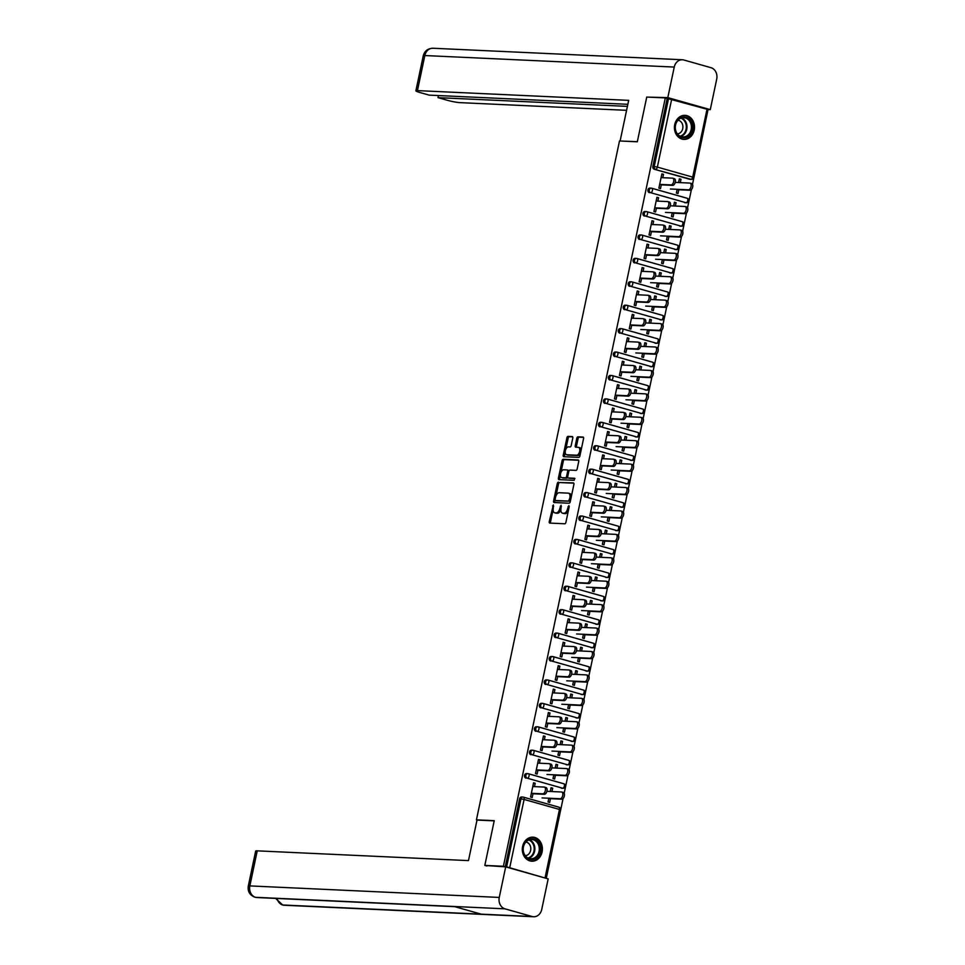 <?xml version="1.0" encoding="UTF-8"?>
<svg xmlns="http://www.w3.org/2000/svg" width="965" height="965" viewBox="0 0 965 965"><rect width="100%" height="100%" fill="white"/><g stroke="black" fill="none" stroke-linecap="round" stroke-linejoin="round"><path stroke-width="1.45" d="M553.355 504.912L549.254 521.57A1.52 0.82 -74.2 0 0 549.676 523.066A1.52 0.82 -74.2 0 0 549.773 523.09L564.766 523.778A1.52 0.82 -74.2 0 0 565.912 522.342L569.205 506.685L568.843 505.624L567.613 508.664A4.849 2.618 -74.2 0 1 563.958 513.247L562.704 513.199A4.849 2.618 -74.2 0 1 562.378 513.139A4.849 2.618 -74.2 0 1 561.039 508.35L561.099 505.274L559.869 508.302A4.849 2.618 -74.2 0 1 556.214 512.898L554.959 512.837A4.849 2.618 -74.2 0 1 554.634 512.789A4.849 2.618 -74.2 0 1 553.295 508L553.355 504.912M674.728 124.606A12.038 10.048 92.6 0 0 683.908 139.394A12.038 10.048 92.6 0 0 694.209 130.13A12.038 10.048 92.6 0 0 685.017 115.342A12.038 10.048 92.6 0 0 674.728 124.606M522.608 846.426A12.038 10.048 92.6 0 0 531.799 861.202A12.038 10.048 92.6 0 0 542.101 851.938A12.038 10.048 92.6 0 0 532.909 837.162A12.038 10.048 92.6 0 0 522.608 846.426M572.776 438.074A1.52 0.82 -74.2 0 0 572.354 436.578A1.52 0.82 -74.2 0 0 572.257 436.554L568.047 436.361A1.52 0.82 -74.2 0 0 566.913 437.796L563.246 455.191A1.52 0.82 -74.2 0 0 563.669 456.686A1.52 0.82 -74.2 0 0 563.765 456.698L578.759 457.398A1.52 0.82 -74.2 0 0 579.905 455.963L583.56 438.568A1.52 0.82 -74.2 0 0 583.137 437.073A1.52 0.82 -74.2 0 0 583.041 437.061L577.963 436.819A1.52 0.82 -74.2 0 0 576.817 438.255L575.249 445.697A1.52 0.82 -74.2 0 0 575.671 447.193A1.52 0.82 -74.2 0 0 575.767 447.205L578.288 447.326A4.053 2.183 -74.2 0 1 578.566 447.374A4.053 2.183 -74.2 0 1 579.627 451.62A4.053 2.183 -74.2 0 1 576.636 455.215L566.757 454.756A4.053 2.183 -74.2 0 1 566.491 454.708A4.053 2.183 -74.2 0 1 565.418 450.462A4.053 2.183 -74.2 0 1 568.421 446.867L570.074 446.952A1.52 0.82 -74.2 0 0 571.208 445.516L572.776 438.074M486.927 866.003L484.816 865.412L494.249 820.672L476.433 819.852L619.494 140.974L637.31 141.795L646.743 97.055L665.319 97.911L503.404 866.268L506.625 866.86L520.967 798.851L519.604 798.791L505.274 866.799M484.816 865.412L503.404 866.268M558.397 482.198A1.52 0.82 -74.2 0 0 557.251 483.634L553.584 501.016A1.52 0.82 -74.2 0 0 554.006 502.512A1.52 0.82 -74.2 0 0 554.115 502.524L569.097 503.223A1.52 0.82 -74.2 0 0 570.243 501.788L573.91 484.394A1.52 0.82 -74.2 0 0 573.487 482.898A1.52 0.82 -74.2 0 0 573.379 482.886L559.64 482.548A1.52 0.82 -74.2 0 0 558.506 483.984L556.009 495.781M558.421 478.097L562.076 460.715A1.52 0.82 -74.2 0 1 563.222 459.28L578.216 459.967A1.52 0.82 -74.2 0 1 578.312 459.991A1.52 0.82 -74.2 0 1 578.735 461.487L577.167 468.93A1.52 0.82 -74.2 0 1 576.021 470.365L569.941 470.076A1.52 0.82 -74.2 0 0 568.795 471.511L567.758 476.457A1.52 0.82 -74.2 0 0 568.18 477.952A1.52 0.82 -74.2 0 0 568.288 477.965L574.682 478.266L574.175 480.317L558.94 479.617A1.52 0.82 -74.2 0 1 558.832 479.593A1.52 0.82 -74.2 0 1 558.421 478.097L559.664 478.459L560.436 474.816M476.433 819.852L477.265 820.081M544.562 877.873L506.625 866.86M665.319 97.911L708.045 109.515L693.714 177.524L692.713 177.114L707.043 109.105M707.948 109.974L692.508 184.327M691.398 189.598L687.575 207.74M686.465 213.012L682.641 231.166M681.531 236.437L677.707 254.591M676.598 259.85L672.774 278.004M671.664 283.276L667.84 301.43M666.731 306.689L662.895 324.843M661.785 330.114L657.961 348.269M656.851 353.54L653.028 371.682M651.918 376.953L648.094 395.107M646.984 400.379L643.16 418.52M642.051 423.792L638.227 441.946M637.117 447.217L633.293 465.371M632.172 470.631L628.348 488.785M627.238 494.056L623.414 512.21M622.304 517.469L618.481 535.623M617.371 540.895L613.547 559.049M612.437 564.308L608.613 582.462M607.504 587.733L603.68 605.887M602.57 611.159L598.734 629.301M597.625 634.572L593.801 652.726M592.691 657.997L588.867 676.139M587.757 681.411L583.934 699.565M582.824 704.836L579 722.99M577.89 728.249L574.066 746.403M572.957 751.675L569.133 769.829M568.023 775.088L564.187 793.242M563.077 798.513L546.262 878.355M550.472 798.682L549.676 802.446L548.048 801.987L548.844 798.224M533.054 793.375L532.185 797.5L530.569 797.042L533.573 782.772L535.189 783.242L533.488 783.158M551.98 791.541L552.68 788.188L550.979 788.103M552.68 788.188L551.063 787.73L550.267 791.469M534.477 786.62L535.189 783.242M649.324 192.65A2.316 1.93 -87.4 0 1 649.903 188.091L651.266 188.151A2.316 1.93 -87.4 0 1 651.628 188.211A2.316 1.255 -74.2 0 1 651.785 188.235A2.316 2.316 0 0 0 651.266 188.151A2.316 1.93 -87.4 0 0 649.276 189.936A2.316 1.93 92.6 0 0 650.675 192.71L686.031 202.722L650.675 192.71A2.316 1.255 105.8 0 0 652.424 190.527A2.316 1.255 -74.2 0 0 651.785 188.235L687.14 198.247A2.316 1.255 -74.2 0 0 686.984 198.223L651.93 188.296M685.415 202.698A2.316 1.93 -87.4 0 1 684.68 202.662M690.349 179.273A2.316 1.93 -87.4 0 1 689.613 179.237L654.258 169.237A2.316 1.93 -87.4 0 1 652.859 166.45L654.222 166.511L668.552 98.502M667.189 98.442L652.859 166.45M519.604 798.791A2.316 1.93 -87.4 0 1 521.582 797.006L522.946 797.066A2.316 1.93 -87.4 0 1 523.307 797.126A2.316 1.255 -74.2 0 1 523.464 797.15A2.316 2.316 0 0 0 522.946 797.066A2.316 1.93 -87.4 0 0 520.967 798.851L524.104 799.442L509.773 867.451M675.355 206.052L676.067 202.686L674.438 202.228L673.654 205.967M672.231 212.722L671.435 216.486L673.063 216.956L673.86 213.181M656.441 207.885L655.573 211.998L653.944 211.54L656.948 197.282L658.576 197.741L656.875 197.656M657.865 201.13L658.576 197.741M639.457 239.489A2.316 1.93 -87.4 0 1 640.036 234.929L641.387 234.99A2.316 1.93 -87.4 0 1 641.761 235.05A2.316 1.255 -74.2 0 1 641.918 235.074A2.316 2.316 0 0 0 641.387 234.99A2.316 1.93 -87.4 0 0 639.409 236.775A2.316 1.93 92.6 0 0 640.808 239.561L676.163 249.561L640.808 239.561A2.316 1.255 105.8 0 0 642.557 237.366A2.316 1.255 -74.2 0 0 641.918 235.074L677.273 245.086A2.316 1.255 -74.2 0 0 677.116 245.062L642.063 235.134M675.548 249.537A2.316 1.93 -87.4 0 1 674.8 249.501M665.488 252.89L666.2 249.525L664.571 249.066L663.787 252.806M662.364 259.561L661.568 263.336L663.184 263.795L663.98 260.019M646.574 254.724L645.706 258.837L644.077 258.379L647.081 244.121L648.709 244.579L646.996 244.495M647.998 247.969L648.709 244.579M629.578 286.328A2.316 1.93 -87.4 0 1 630.157 281.768L631.52 281.828A2.316 1.93 -87.4 0 1 631.882 281.889A2.316 1.255 -74.2 0 1 632.039 281.913A2.316 2.316 0 0 0 631.52 281.828A2.316 1.93 -87.4 0 0 629.542 283.613A2.316 1.93 92.6 0 0 630.941 286.4L666.296 296.4L630.941 286.4A2.316 1.255 105.8 0 0 632.69 284.205A2.316 1.255 -74.2 0 0 632.039 281.913L667.394 291.925A2.316 1.255 -74.2 0 0 667.237 291.9L632.184 281.973M665.669 296.376A2.316 1.93 -87.4 0 1 664.933 296.339M655.621 299.729L656.321 296.364L654.704 295.905L653.908 299.645M652.485 306.4L651.701 310.175L653.317 310.633L654.113 306.858M636.695 301.562L635.826 305.676L634.21 305.217L637.214 290.96L638.83 291.418L637.129 291.346M638.118 294.808L638.83 291.418M619.711 333.178A2.316 1.93 -87.4 0 1 620.29 328.607L621.653 328.667A2.316 1.93 -87.4 0 1 622.015 328.727A2.316 1.255 -74.2 0 1 622.172 328.751A2.316 2.316 0 0 0 621.653 328.667A2.316 1.93 -87.4 0 0 619.675 330.452A2.316 1.93 92.6 0 0 621.074 333.239L656.417 343.238L621.074 333.239A2.316 1.255 105.8 0 0 622.811 331.043A2.316 1.255 -74.2 0 0 622.172 328.751L657.527 338.763A2.316 1.255 -74.2 0 0 657.37 338.739L622.316 328.812M655.802 343.214A2.316 1.93 -87.4 0 1 655.066 343.178M645.742 346.568L646.453 343.214L644.825 342.744L644.041 346.483M642.618 353.238L641.822 357.014L643.45 357.472L644.246 353.709M626.828 348.401L625.959 352.514L624.331 352.056L627.347 337.798L628.963 338.257L627.262 338.184M628.251 341.646L628.963 338.257M609.844 380.017A2.316 1.93 -87.4 0 1 610.423 375.445L611.774 375.518A2.316 1.93 -87.4 0 1 612.148 375.566A2.316 1.255 -74.2 0 1 612.305 375.602A2.316 2.316 0 0 0 611.774 375.518A2.316 1.93 -87.4 0 0 609.796 377.291A2.316 1.93 92.6 0 0 611.195 380.077L646.55 390.077L611.195 380.077A2.316 1.255 105.8 0 0 612.944 377.882A2.316 1.255 -74.2 0 0 612.305 375.602L647.66 385.602A2.316 1.255 -74.2 0 0 647.503 385.578L612.449 375.662M645.935 390.053A2.316 1.93 -87.4 0 1 645.199 390.017M635.875 393.406L636.586 390.053L634.958 389.595L634.174 393.322M632.75 400.089L631.954 403.853L633.583 404.311L634.367 400.547M616.961 395.24L616.092 399.365L614.464 398.895L617.467 384.637L619.096 385.095L617.395 385.023M618.384 388.485L619.096 385.095M599.965 426.856A2.316 1.93 -87.4 0 1 600.556 422.284L601.907 422.356A2.316 1.93 -87.4 0 1 602.281 422.417A2.316 1.255 -74.2 0 1 602.437 422.441A2.316 2.316 0 0 0 601.907 422.356A2.316 1.93 -87.4 0 0 599.928 424.13A2.316 1.93 92.6 0 0 601.328 426.916L636.683 436.928L601.328 426.916A2.316 1.255 105.8 0 0 603.077 424.721A2.316 1.255 -74.2 0 0 602.437 422.441L637.781 432.441A2.316 1.255 -74.2 0 0 637.624 432.417L602.582 422.501M636.068 436.892A2.316 1.93 -87.4 0 1 635.32 436.856M626.008 440.245L626.707 436.892L625.091 436.433L624.307 440.173M622.871 446.928L622.087 450.691L623.704 451.15L624.5 447.386M607.082 442.079L606.213 446.204L604.597 445.746L607.6 431.476L609.229 431.934L607.516 431.862M608.505 435.324L609.229 431.934M590.097 473.694A2.316 1.93 -87.4 0 1 590.677 469.135L592.04 469.195A2.316 1.93 -87.4 0 1 592.401 469.255A2.316 1.255 -74.2 0 1 592.558 469.28A2.316 2.316 0 0 0 592.04 469.195A2.316 1.93 -87.4 0 0 590.061 470.968A2.316 1.93 92.6 0 0 591.461 473.755L626.816 483.767L591.461 473.755A2.316 1.255 105.8 0 0 593.198 471.559A2.316 1.255 -74.2 0 0 592.558 469.28L627.913 479.279A2.316 1.255 -74.2 0 0 627.757 479.255L592.703 469.34M626.188 483.73A2.316 1.93 -87.4 0 1 625.453 483.694M616.14 487.084L616.84 483.73L615.224 483.272L614.428 487.011M613.004 493.766L612.208 497.53L613.837 497.988L614.633 494.225M597.214 488.917L596.346 493.043L594.717 492.584L597.733 478.314L599.349 478.773L597.649 478.7M598.638 482.162L599.349 478.773M580.23 520.533A2.316 1.93 -87.4 0 1 580.809 515.973L582.172 516.034A2.316 1.93 -87.4 0 1 582.534 516.094A2.316 1.255 -74.2 0 1 582.691 516.118A2.316 2.316 0 0 0 582.172 516.034A2.316 1.93 -87.4 0 0 580.182 517.819A2.316 1.93 92.6 0 0 581.581 520.593L616.937 530.605L581.581 520.593A2.316 1.255 105.8 0 0 583.33 518.398A2.316 1.255 -74.2 0 0 582.691 516.118L618.046 526.118A2.316 1.255 -74.2 0 0 617.889 526.094L582.836 516.178M616.321 530.569A2.316 1.93 -87.4 0 1 615.586 530.545M606.261 533.922L606.973 530.569L605.345 530.111L604.56 533.85M603.137 540.605L602.341 544.369L603.969 544.827L604.766 541.063M587.347 535.756L586.479 539.881L584.85 539.423L587.854 525.153L589.482 525.623L587.781 525.539M588.771 529.001L589.482 525.623M570.363 567.372A2.316 1.93 -87.4 0 1 570.942 562.812L572.293 562.872A2.316 1.93 -87.4 0 1 572.667 562.933A2.316 1.255 -74.2 0 1 572.824 562.957A2.316 2.316 0 0 0 572.293 562.872A2.316 1.93 -87.4 0 0 570.315 564.658A2.316 1.93 92.6 0 0 571.714 567.432L607.069 577.444L571.714 567.432A2.316 1.255 105.8 0 0 573.463 565.237A2.316 1.255 -74.2 0 0 572.824 562.957L608.179 572.969A2.316 1.255 -74.2 0 0 608.022 572.933L572.969 563.017M606.454 577.408A2.316 1.93 -87.4 0 1 605.706 577.384M596.394 580.761L597.106 577.408L595.477 576.949L594.693 580.689M593.27 587.444L592.474 591.207L594.09 591.666L594.886 587.902M577.468 582.595L576.6 586.72L574.983 586.262L577.987 572.004L579.615 572.462L577.902 572.378M578.891 575.84L579.615 572.462M560.484 614.21A2.316 1.93 -87.4 0 1 561.063 609.651L562.426 609.711A2.316 1.93 -87.4 0 1 562.788 609.771A2.316 1.255 -74.2 0 1 562.945 609.796A2.316 2.316 0 0 0 562.426 609.711A2.316 1.93 -87.4 0 0 560.448 611.496A2.316 1.93 92.6 0 0 561.847 614.271L597.202 624.283L561.847 614.271A2.316 1.255 105.8 0 0 563.596 612.087A2.316 1.255 -74.2 0 0 562.945 609.796L598.3 619.807A2.316 1.255 -74.2 0 0 598.143 619.783L563.09 609.856M596.575 624.259A2.316 1.93 -87.4 0 1 595.839 624.222M586.527 627.6L587.227 624.246L585.61 623.788L584.814 627.527M583.391 634.282L582.595 638.046L584.223 638.504L585.019 634.741M567.601 629.445L566.732 633.559L565.116 633.1L568.12 618.842L569.736 619.301L568.035 619.216M569.024 622.69L569.736 619.301M550.617 661.049A2.316 1.93 -87.4 0 1 551.196 656.49L552.559 656.55A2.316 1.93 -87.4 0 1 552.921 656.61A2.316 1.255 -74.2 0 1 553.078 656.634A2.316 2.316 0 0 0 552.559 656.55A2.316 1.93 -87.4 0 0 550.569 658.335A2.316 1.93 92.6 0 0 551.968 661.109L587.323 671.121L551.968 661.109A2.316 1.255 105.8 0 0 553.717 658.926A2.316 1.255 -74.2 0 0 553.078 656.634L588.433 666.646A2.316 1.255 -74.2 0 0 588.276 666.622L553.222 656.695M586.708 671.097A2.316 1.93 -87.4 0 1 585.972 671.061M576.648 674.451L577.36 671.085L575.731 670.627L574.947 674.366M573.524 681.121L572.728 684.885L574.356 685.355L575.152 681.579M557.734 676.284L556.865 680.397L555.237 679.939L558.24 665.681L559.869 666.139L558.168 666.055M559.157 669.529L559.869 666.139M540.75 707.888A2.316 1.93 -87.4 0 1 541.329 703.328L542.68 703.389A2.316 1.93 -87.4 0 1 543.054 703.449A2.316 1.255 -74.2 0 1 543.211 703.473A2.316 2.316 0 0 0 542.68 703.389A2.316 1.93 -87.4 0 0 540.702 705.174A2.316 1.93 92.6 0 0 542.101 707.96L577.456 717.96L542.101 707.96A2.316 1.255 105.8 0 0 543.85 705.765A2.316 1.255 -74.2 0 0 543.211 703.473L578.566 713.485A2.316 1.255 -74.2 0 0 578.409 713.461L543.355 703.533M576.841 717.936A2.316 1.93 -87.4 0 1 576.093 717.9M566.781 721.289L567.492 717.924L565.864 717.465L565.08 721.205M563.656 727.96L562.86 731.735L564.489 732.194L565.273 728.418M547.867 723.123L546.998 727.236L545.37 726.778L548.373 712.52L550.002 712.978L548.289 712.894M549.29 716.368L550.002 712.978M530.871 754.726A2.316 1.93 -87.4 0 1 531.462 750.167L532.813 750.227A2.316 1.93 -87.4 0 1 533.187 750.288A2.316 1.255 -74.2 0 1 533.331 750.312A2.316 2.316 0 0 0 532.813 750.227A2.316 1.93 -87.4 0 0 530.834 752.012A2.316 1.93 92.6 0 0 532.234 754.799L567.589 764.799L532.234 754.799A2.316 1.255 105.8 0 0 533.983 752.603A2.316 1.255 -74.2 0 0 533.331 750.312L568.687 760.324A2.316 1.255 -74.2 0 0 568.53 760.299L533.488 750.372M566.974 764.775A2.316 1.93 -87.4 0 1 566.226 764.738M556.914 768.128L557.613 764.763L555.997 764.304L555.201 768.044M553.777 774.799L552.993 778.574L554.61 779.032L555.406 775.257M537.988 769.961L537.119 774.075L535.503 773.616L538.506 759.359L540.123 759.817L538.422 759.745M539.411 763.206L540.123 759.817M525.937 778.152A2.316 1.93 -87.4 0 1 526.516 773.592L527.879 773.653A2.316 1.93 -87.4 0 1 528.241 773.713A2.316 1.255 -74.2 0 1 528.398 773.737A2.316 2.316 0 0 0 527.879 773.653A2.316 1.93 -87.4 0 0 525.901 775.438A2.316 1.93 92.6 0 0 527.3 778.212L562.655 788.224L527.3 778.212A2.316 1.255 105.8 0 0 529.049 776.017A2.316 1.255 -74.2 0 0 528.398 773.737L563.753 783.749A2.316 1.255 -74.2 0 0 563.596 783.713L528.543 773.797M562.028 788.188A2.316 1.93 -87.4 0 1 561.292 788.164M542.921 746.536L542.053 750.661L540.436 750.203L543.44 735.933L545.068 736.392L543.355 736.319M544.344 739.781L545.068 736.392M561.847 744.703L562.559 741.349L560.93 740.891L560.146 744.63M558.723 751.385L557.927 755.149L559.543 755.607L560.339 751.844M535.804 731.313A2.316 1.93 -87.4 0 1 536.395 726.754L537.746 726.814A2.316 1.93 -87.4 0 1 538.12 726.874A2.316 1.255 -74.2 0 1 538.277 726.898A2.316 2.316 0 0 0 537.746 726.814A2.316 1.93 -87.4 0 0 535.768 728.587A2.316 1.93 92.6 0 0 537.167 731.374L572.522 741.385L537.167 731.374A2.316 1.255 105.8 0 0 538.916 729.178A2.316 1.255 -74.2 0 0 538.277 726.898L573.62 736.898A2.316 1.255 -74.2 0 0 573.475 736.874L538.422 726.959M571.907 741.349A2.316 1.93 -87.4 0 1 571.159 741.325M552.8 699.697L551.932 703.823L550.303 703.364L553.307 689.094L554.935 689.553L553.235 689.48M554.224 692.942L554.935 689.553M571.714 697.864L572.426 694.51L570.798 694.052L570.013 697.792M568.59 704.547L567.794 708.31L569.422 708.768L570.206 705.005M545.683 684.475A2.316 1.93 -87.4 0 1 546.262 679.903L547.613 679.975A2.316 1.93 -87.4 0 1 547.987 680.036A2.316 1.255 -74.2 0 1 548.144 680.06A2.316 2.316 0 0 0 547.613 679.975A2.316 1.93 -87.4 0 0 545.635 681.748A2.316 1.93 92.6 0 0 547.034 684.535L582.39 694.547L547.034 684.535A2.316 1.255 105.8 0 0 548.783 682.339A2.316 1.255 -74.2 0 0 548.144 680.06L583.499 690.059A2.316 1.255 -74.2 0 0 583.343 690.035L548.289 680.12M581.774 694.51A2.316 1.93 -87.4 0 1 581.039 694.474M562.667 652.859L561.799 656.984L560.17 656.526L563.186 642.256L564.802 642.714L563.102 642.642M564.091 646.104L564.802 642.714M581.581 651.025L582.293 647.672L580.665 647.213L579.881 650.953M578.457 657.708L577.661 661.471L579.29 661.93L580.086 658.166M555.551 637.636A2.316 1.93 -87.4 0 1 556.13 633.064L557.493 633.137A2.316 1.93 -87.4 0 1 557.854 633.197A2.316 1.255 -74.2 0 1 558.011 633.221A2.316 2.316 0 0 0 557.493 633.137A2.316 1.93 -87.4 0 0 555.514 634.91A2.316 1.93 92.6 0 0 556.914 637.696L592.257 647.708L556.914 637.696A2.316 1.255 105.8 0 0 558.651 635.501A2.316 1.255 -74.2 0 0 558.011 633.221L593.366 643.221A2.316 1.255 -74.2 0 0 593.21 643.197L558.156 633.281M591.642 647.672A2.316 1.93 -87.4 0 1 590.906 647.636M572.534 606.02L571.666 610.145L570.05 609.675L573.053 595.417L574.682 595.875L572.969 595.803M573.958 599.265L574.682 595.875M591.461 604.187L592.16 600.833L590.544 600.363L589.748 604.102M588.324 610.857L587.54 614.633L589.157 615.091L589.953 611.327M565.418 590.797A2.316 1.93 -87.4 0 1 566.009 586.225L567.36 586.286A2.316 1.93 -87.4 0 1 567.734 586.346A2.316 1.255 -74.2 0 1 567.878 586.382A2.316 2.316 0 0 0 567.36 586.286A2.316 1.93 -87.4 0 0 565.381 588.071A2.316 1.93 92.6 0 0 566.781 590.857L602.136 600.857L566.781 590.857A2.316 1.255 105.8 0 0 568.53 588.662A2.316 1.255 -74.2 0 0 567.878 586.382L603.234 596.382A2.316 1.255 -74.2 0 0 603.077 596.358L568.035 586.443M601.521 600.833A2.316 1.93 -87.4 0 1 600.773 600.797M582.414 559.181L581.545 563.295L579.917 562.836L582.92 548.578L584.549 549.037L582.848 548.964M583.837 552.426L584.549 549.037M601.328 557.348L602.039 553.982L600.411 553.524L599.627 557.263M598.204 564.018L597.407 567.794L599.036 568.252L599.82 564.477M575.297 543.958A2.316 1.93 -87.4 0 1 575.876 539.387L577.227 539.447A2.316 1.93 -87.4 0 1 577.601 539.507A2.316 1.255 -74.2 0 1 577.758 539.531A2.316 2.316 0 0 0 577.227 539.447A2.316 1.93 -87.4 0 0 575.249 541.232A2.316 1.93 92.6 0 0 576.648 544.019L612.003 554.019L576.648 544.019A2.316 1.255 105.8 0 0 578.397 541.823A2.316 1.255 -74.2 0 0 577.758 539.531L613.113 549.543A2.316 1.255 -74.2 0 0 612.956 549.519L577.902 539.592M611.388 553.994A2.316 1.93 -87.4 0 1 610.652 553.958M592.281 512.343L591.412 516.456L589.784 515.998L592.787 501.74L594.416 502.198L592.715 502.114M593.704 505.588L594.416 502.198M611.195 510.509L611.906 507.144L610.278 506.685L609.494 510.425M608.071 517.18L607.274 520.955L608.903 521.414L609.699 517.638M585.164 497.108A2.316 1.93 -87.4 0 1 585.743 492.548L587.106 492.608A2.316 1.93 -87.4 0 1 587.468 492.669A2.316 1.255 -74.2 0 1 587.625 492.693A2.316 2.316 0 0 0 587.106 492.608A2.316 1.93 -87.4 0 0 585.116 494.394A2.316 1.93 92.6 0 0 586.515 497.18L621.87 507.18L586.515 497.18A2.316 1.255 105.8 0 0 588.264 494.985A2.316 1.255 -74.2 0 0 587.625 492.693L622.98 502.705A2.316 1.255 -74.2 0 0 622.823 502.681L587.769 492.753M621.255 507.156A2.316 1.93 -87.4 0 1 620.519 507.12M602.148 465.504L601.279 469.617L599.663 469.159L602.667 454.901L604.283 455.359L602.582 455.275M603.571 458.749L604.283 455.359M621.074 463.67L621.774 460.305L620.157 459.847L619.361 463.586M617.938 470.341L617.154 474.117L618.77 474.575L619.566 470.799M595.031 450.269A2.316 1.93 -87.4 0 1 595.61 445.709L596.973 445.77A2.316 1.93 -87.4 0 1 597.335 445.83A2.316 1.255 -74.2 0 1 597.492 445.854A2.316 2.316 0 0 0 596.973 445.77A2.316 1.93 -87.4 0 0 594.995 447.555A2.316 1.93 92.6 0 0 596.394 450.341L631.749 460.341L596.394 450.341A2.316 1.255 105.8 0 0 598.143 448.146A2.316 1.255 -74.2 0 0 597.492 445.854L632.847 455.866A2.316 1.255 -74.2 0 0 632.69 455.842L597.637 445.914M631.122 460.317A2.316 1.93 -87.4 0 1 630.386 460.281M612.027 418.665L611.159 422.779L609.53 422.32L612.534 408.062L614.162 408.521L612.449 408.436M613.451 411.91L614.162 408.521M630.941 416.832L631.653 413.466L630.024 413.008L629.24 416.747M627.817 423.502L627.021 427.266L628.637 427.736L629.433 423.961M604.91 403.43A2.316 1.93 -87.4 0 1 605.489 398.871L606.84 398.931A2.316 1.93 -87.4 0 1 607.214 398.991A2.316 1.255 -74.2 0 1 607.371 399.015A2.316 2.316 0 0 0 606.84 398.931A2.316 1.93 -87.4 0 0 604.862 400.716A2.316 1.93 92.6 0 0 606.261 403.491L641.616 413.503L606.261 403.491A2.316 1.255 105.8 0 0 608.01 401.307A2.316 1.255 -74.2 0 0 607.371 399.015L642.726 409.027A2.316 1.255 -74.2 0 0 642.569 409.003L607.516 399.076M641.001 413.478A2.316 1.93 -87.4 0 1 640.253 413.442M621.894 371.827L621.026 375.94L619.397 375.481L622.401 361.224L624.029 361.682L622.328 361.598M623.318 365.06L624.029 361.682M640.808 369.981L641.52 366.628L639.892 366.169L639.107 369.909M637.684 376.664L636.888 380.427L638.516 380.885L639.312 377.122M614.777 356.592A2.316 1.93 -87.4 0 1 615.356 352.032L616.719 352.092A2.316 1.93 -87.4 0 1 617.081 352.153A2.316 1.255 -74.2 0 1 617.238 352.177A2.316 2.316 0 0 0 616.719 352.092A2.316 1.93 -87.4 0 0 614.729 353.878A2.316 1.93 92.6 0 0 616.128 356.652L651.484 366.664L616.128 356.652A2.316 1.255 105.8 0 0 617.877 354.457A2.316 1.255 -74.2 0 0 617.238 352.177L652.593 362.189A2.316 1.255 -74.2 0 0 652.437 362.165L617.383 352.237M650.868 366.64A2.316 1.93 -87.4 0 1 650.133 366.604M631.761 324.976L630.893 329.101L629.264 328.643L632.28 314.373L633.896 314.843L632.196 314.759M633.185 318.221L633.896 314.843M650.687 323.142L651.387 319.789L649.771 319.331L648.975 323.07M647.551 329.825L646.755 333.588L648.384 334.047L649.18 330.283M624.645 309.753A2.316 1.93 -87.4 0 1 625.224 305.193L626.587 305.254A2.316 1.93 -87.4 0 1 626.948 305.314A2.316 1.255 -74.2 0 1 627.105 305.338A2.316 2.316 0 0 0 626.587 305.254A2.316 1.93 -87.4 0 0 624.608 307.039A2.316 1.93 92.6 0 0 626.008 309.813L661.363 319.825L626.008 309.813A2.316 1.255 105.8 0 0 627.757 307.618A2.316 1.255 -74.2 0 0 627.105 305.338L662.46 315.35A2.316 1.255 -74.2 0 0 662.304 315.314L627.25 305.398M660.736 319.789A2.316 1.93 -87.4 0 1 660 319.765M641.629 278.137L640.76 282.262L639.144 281.804L642.147 267.534L643.776 267.993L642.063 267.92M643.052 271.382L643.776 267.993M660.555 276.304L661.266 272.95L659.638 272.492L658.854 276.231M657.43 282.986L656.634 286.75L658.251 287.208L659.047 283.445M634.512 262.914A2.316 1.93 -87.4 0 1 635.103 258.355L636.454 258.415A2.316 1.93 -87.4 0 1 636.828 258.475A2.316 1.255 -74.2 0 1 636.984 258.499A2.316 2.316 0 0 0 636.454 258.415A2.316 1.93 -87.4 0 0 634.475 260.188A2.316 1.93 92.6 0 0 635.875 262.975L671.23 272.986L635.875 262.975A2.316 1.255 105.8 0 0 637.624 260.779A2.316 1.255 -74.2 0 0 636.984 258.499L672.328 268.499A2.316 1.255 -74.2 0 0 672.183 268.475L637.129 258.56M670.615 272.95A2.316 1.93 -87.4 0 1 669.867 272.926M651.508 231.298L650.639 235.424L649.011 234.965L652.014 220.696L653.643 221.154L651.942 221.082M652.931 224.543L653.643 221.154M670.422 229.465L671.133 226.112L669.505 225.653L668.721 229.393M667.298 236.148L666.501 239.911L668.13 240.369L668.914 236.606M644.391 216.076A2.316 1.93 -87.4 0 1 644.97 211.504L646.321 211.576A2.316 1.93 -87.4 0 1 646.695 211.637A2.316 1.255 -74.2 0 1 646.852 211.661A2.316 2.316 0 0 0 646.321 211.576A2.316 1.93 -87.4 0 0 644.343 213.349A2.316 1.93 92.6 0 0 645.742 216.136L681.097 226.148L645.742 216.136A2.316 1.255 105.8 0 0 647.491 213.941A2.316 1.255 -74.2 0 0 646.852 211.661L682.207 221.66A2.316 1.255 -74.2 0 0 682.05 221.636L646.996 211.721M680.482 226.112A2.316 1.93 -87.4 0 1 679.746 226.075M661.375 184.46L660.506 188.585L658.878 188.127L661.894 173.857L663.51 174.315L661.809 174.243M662.798 177.705L663.51 174.315M680.289 182.626L681 179.273L679.372 178.815L678.588 182.542M677.165 189.309L676.369 193.072L677.997 193.531L678.793 189.767M557.613 764.763L555.912 764.69M562.559 741.349L560.846 741.265M567.492 717.924L565.78 717.851M572.426 694.51L570.725 694.426M577.36 671.085L575.659 671.013M582.293 647.672L580.592 647.587M587.227 624.246L585.526 624.174M592.16 600.833L590.459 600.749M597.106 577.408L595.393 577.335M602.039 553.982L600.327 553.91M606.973 530.569L605.272 530.485M611.906 507.144L610.206 507.071M616.84 483.73L615.139 483.646M621.774 460.305L620.073 460.233M626.707 436.892L625.006 436.807M631.653 413.466L629.94 413.394M636.586 390.053L634.874 389.969M641.52 366.628L639.819 366.555M646.453 343.214L644.753 343.13M651.387 319.789L649.686 319.705M656.321 296.364L654.62 296.291M661.266 272.95L659.553 272.866M666.2 249.525L664.487 249.453M671.133 226.112L669.433 226.027M676.067 202.686L674.366 202.614M681 179.273L679.3 179.188M555.587 513.006A4.849 2.618 -74.2 0 0 555.888 513.139A4.849 2.618 -74.2 0 0 556.214 513.187L554.959 512.837M560.87 509.592A4.849 2.618 -74.2 0 1 557.468 513.247L556.214 513.187M563.331 513.368A4.849 2.618 -74.2 0 0 563.632 513.489A4.849 2.618 -74.2 0 0 563.958 513.549L562.704 513.199M568.397 510.545A4.849 2.618 -74.2 0 1 565.213 513.609L563.958 513.549M553.114 509.544L550.508 521.932A1.52 0.82 -74.2 0 0 550.593 523.127M573.825 483.2L559.64 482.548M555.092 500.135L554.839 501.366A1.52 0.82 -74.2 0 0 554.923 502.572M555.092 499.448L555.454 500.509L568.614 501.112L569.869 497.976A4.849 2.618 -74.2 0 0 568.518 493.187A4.849 2.618 -74.2 0 0 568.192 493.139L559.205 492.717A4.849 2.618 -74.2 0 0 555.551 497.313L555.092 499.448M556.576 500.823L555.454 500.509M570.375 501.137L556.708 500.859M571.292 496.782A4.849 2.618 -74.2 0 0 569.772 493.537A4.849 2.618 -74.2 0 0 569.447 493.489M560.93 472.44L563.331 461.065L562.076 460.715M578.65 460.293L564.477 459.63A1.52 0.82 -74.2 0 0 563.331 461.065M569.338 478.266A1.52 0.82 -74.2 0 0 569.434 478.302A1.52 0.82 -74.2 0 0 569.531 478.314L574.959 478.568M563.632 469.786A4.053 2.183 -74.2 0 0 560.641 473.381A4.053 2.183 -74.2 0 0 561.702 477.627A4.053 2.183 -74.2 0 0 561.98 477.675L565.454 477.832A1.52 0.82 -74.2 0 0 566.6 476.396L567.637 471.463A1.52 0.82 -74.2 0 0 567.215 469.967A1.52 0.82 -74.2 0 0 567.118 469.943L563.632 469.786M562.692 477.88A4.053 2.183 -74.2 0 0 562.957 477.977A4.053 2.183 -74.2 0 0 563.222 478.025L561.98 477.675M567.722 477.18A1.52 0.82 -74.2 0 1 566.696 478.182L563.222 478.025M568.928 471.077A1.52 0.82 -74.2 0 0 568.469 470.317A1.52 0.82 -74.2 0 0 568.361 470.305L567.311 470.003M559.664 478.459A1.52 0.82 -74.2 0 0 559.748 479.653M567.48 454.961A4.053 2.183 -74.2 0 0 567.734 455.07A4.053 2.183 -74.2 0 0 568.011 455.106L566.757 454.756M580.496 453.116A4.053 2.183 -74.2 0 1 577.878 455.564L568.011 455.106M581.087 450.317A4.053 2.183 -74.2 0 0 579.808 447.724A4.053 2.183 -74.2 0 0 579.543 447.676M583.475 437.374L579.205 437.181A1.52 0.82 -74.2 0 0 578.071 438.617L576.503 446.047A1.52 0.82 -74.2 0 0 576.587 447.253M565.213 452.115L564.489 455.54A1.52 0.82 -74.2 0 0 564.585 456.735M572.691 436.88L569.302 436.723A1.52 0.82 -74.2 0 0 568.156 438.158L565.804 449.316M563.15 792.446A3.474 1.87 105.8 0 1 563.391 792.482A3.474 1.87 105.8 0 1 564.308 796.125A3.474 1.87 105.8 0 1 561.726 799.201L560.11 798.743A3.474 1.87 -74.2 0 0 562.679 795.667A3.474 1.87 -74.2 0 0 561.763 792.024A3.474 1.87 -74.2 0 0 561.534 791.988L546.914 791.312M542.077 797.91L560.11 798.743M548.771 798.598L561.726 799.201M545.792 787.537A3.474 1.87 105.8 0 1 546.021 787.573A3.474 1.87 105.8 0 1 546.938 791.203A3.474 1.87 105.8 0 1 544.369 794.292L542.74 793.821A3.474 1.87 -74.2 0 0 545.309 790.745A3.474 1.87 -74.2 0 0 544.405 787.114A3.474 1.87 -74.2 0 0 544.163 787.066L532.777 786.547M544.369 794.292L532.97 793.761M542.74 793.821L531.353 793.302M537.915 856.281A10.41 8.697 -87.4 0 1 525.611 856.739A10.41 8.697 -87.4 0 1 525.442 842.023A10.41 8.697 -87.4 0 1 537.746 841.564A10.41 8.697 -87.4 0 1 537.915 856.281M525.479 842.529A9.638 8.046 92.6 0 0 523.754 852.783A9.638 8.046 92.6 0 0 530.81 858.766A9.638 8.046 92.6 0 0 537.023 855.738A9.638 8.046 92.6 0 0 538.76 845.485A9.638 8.046 92.6 0 0 531.703 839.502A9.638 8.046 92.6 0 0 525.479 842.529M525.274 855.702A6.864 5.73 92.6 0 0 529.17 853.555A6.864 5.73 92.6 0 0 530.497 846.534A6.864 5.73 92.6 0 0 525.901 842.035M530.521 861.045A11.954 9.988 92.6 0 0 531.124 861.094A11.954 9.988 92.6 0 0 538.832 857.342A11.954 9.988 92.6 0 0 540.979 844.616A11.954 9.988 92.6 0 0 532.234 837.21A11.954 9.988 92.6 0 0 531.619 837.198M692.158 124.34A10.41 8.697 -87.4 0 1 686.151 137.307A10.41 8.697 -87.4 0 1 675.416 130.335A10.41 8.697 -87.4 0 1 681.423 117.368A10.41 8.697 -87.4 0 1 692.158 124.34M675.609 130.094A9.638 8.046 92.6 0 0 682.918 136.946A9.638 8.046 92.6 0 0 691.121 124.545A9.638 8.046 92.6 0 0 683.811 117.682A9.638 8.046 92.6 0 0 675.609 130.094M677.382 133.882A6.864 5.73 92.6 0 0 682.689 125.052A6.864 5.73 92.6 0 0 678.009 120.227M682.629 139.225A11.954 9.988 92.6 0 0 683.232 139.286A11.954 9.988 92.6 0 0 693.401 123.894A11.954 9.988 92.6 0 0 684.342 115.39A11.954 9.988 92.6 0 0 683.727 115.39M494.213 820.865L477.012 820.069L468.471 860.611L257.233 850.853L249.851 885.906L499.255 897.426L505.696 866.872L485.009 865.46M499.255 897.426A9.493 7.925 92.6 0 0 504.997 908.837L454.093 906.485L481.209 914.157L532.101 916.509L504.997 908.837M532.101 916.509A9.493 7.925 92.6 0 0 533.609 916.75A9.493 7.925 92.6 0 0 541.739 909.452L548.168 878.898L505.696 866.872M248.282 886.123C247.535 891.431 249.754 895.134 254.953 897.221L255.58 897.317A9.493 7.925 92.6 0 1 249.851 885.906A9.252 0.977 -168.1 0 0 248.282 886.123L255.665 851.07A9.252 0.977 11.9 0 1 257.233 850.853M277.064 898.475A9.493 7.925 92.6 0 0 282.697 904.989L275.616 898.403M637.334 141.686L620.591 141.023M620.133 140.89L628.685 100.36L417.447 90.614A9.252 0.977 -168.1 0 0 415.879 90.819A9.252 0.977 -168.1 0 0 419.847 92.495L429.16 95.125L627.853 104.304M682.364 59.758A9.493 7.925 92.6 0 0 674.246 67.068L424.829 55.548A9.252 0.977 -168.1 0 0 423.261 55.765C424.564 50.976 427.797 48.479 432.947 48.25L682.364 59.758A9.493 7.925 92.6 0 1 683.871 60.011L710.976 67.683A9.493 7.925 92.6 0 1 716.718 79.094L710.276 109.636L708.033 109.54M674.246 67.068L667.804 97.622L710.276 109.636M438.46 95.559L438.026 97.646L447.326 100.276A9.252 0.977 -168.1 0 0 459.919 102.628L626.575 110.324M438.026 97.646L627.407 106.379M667.804 97.622L648.757 97.151M568.096 769.021A3.474 1.87 105.8 0 1 568.325 769.069A3.474 1.87 105.8 0 1 569.241 772.7A3.474 1.87 105.8 0 1 566.66 775.788L565.044 775.317A3.474 1.87 -74.2 0 0 567.613 772.241A3.474 1.87 -74.2 0 0 566.696 768.598A3.474 1.87 -74.2 0 0 566.467 768.562L551.847 767.887M547.01 774.485L565.044 775.317M553.705 775.184L566.66 775.788M573.029 745.607A3.474 1.87 105.8 0 1 573.258 745.643A3.474 1.87 105.8 0 1 574.175 749.286A3.474 1.87 105.8 0 1 571.606 752.362L569.977 751.904A3.474 1.87 -74.2 0 0 572.547 748.828A3.474 1.87 -74.2 0 0 571.63 745.185A3.474 1.87 -74.2 0 0 571.401 745.149L556.781 744.473M551.956 751.072L569.977 751.904M558.639 751.759L571.606 752.362M577.963 722.182A3.474 1.87 105.8 0 1 578.192 722.218A3.474 1.87 105.8 0 1 579.109 725.861A3.474 1.87 105.8 0 1 576.539 728.937L574.911 728.478A3.474 1.87 -74.2 0 0 577.48 725.403A3.474 1.87 -74.2 0 0 576.575 721.76A3.474 1.87 -74.2 0 0 576.334 721.724L561.714 721.048M556.889 727.646L574.911 728.478M563.572 728.346L576.539 728.937M582.896 698.769A3.474 1.87 105.8 0 1 583.125 698.805A3.474 1.87 105.8 0 1 584.042 702.448A3.474 1.87 105.8 0 1 581.473 705.524L579.844 705.065A3.474 1.87 -74.2 0 0 582.426 701.989A3.474 1.87 -74.2 0 0 581.509 698.346A3.474 1.87 -74.2 0 0 581.268 698.31L566.648 697.635M561.823 704.233L579.844 705.065M568.506 704.92L581.473 705.524M587.83 675.343A3.474 1.87 105.8 0 1 588.059 675.379A3.474 1.87 105.8 0 1 588.976 679.022A3.474 1.87 105.8 0 1 586.406 682.098L584.778 681.64A3.474 1.87 -74.2 0 0 587.359 678.564A3.474 1.87 -74.2 0 0 586.443 674.921A3.474 1.87 -74.2 0 0 586.201 674.885L571.594 674.209M566.757 680.808L584.778 681.64M573.439 681.507L586.406 682.098M550.726 764.111A3.474 1.87 105.8 0 1 550.955 764.147A3.474 1.87 105.8 0 1 551.871 767.79A3.474 1.87 105.8 0 1 549.302 770.866L547.674 770.408A3.474 1.87 -74.2 0 0 550.255 767.332A3.474 1.87 -74.2 0 0 549.338 763.689A3.474 1.87 -74.2 0 0 549.097 763.653L537.71 763.122M549.302 770.866L537.915 770.335M547.674 770.408L536.287 769.877M555.659 740.686A3.474 1.87 105.8 0 1 555.888 740.734A3.474 1.87 105.8 0 1 556.805 744.365A3.474 1.87 105.8 0 1 554.236 747.453L552.607 746.982A3.474 1.87 -74.2 0 0 555.189 743.906A3.474 1.87 -74.2 0 0 554.272 740.264A3.474 1.87 -74.2 0 0 554.031 740.227L542.644 739.709M554.236 747.453L542.849 746.922M552.607 746.982L541.22 746.464M560.593 717.272A3.474 1.87 105.8 0 1 560.834 717.309A3.474 1.87 105.8 0 1 561.739 720.952A3.474 1.87 105.8 0 1 559.169 724.027L557.553 723.569A3.474 1.87 -74.2 0 0 560.122 720.493A3.474 1.87 -74.2 0 0 559.205 716.85A3.474 1.87 -74.2 0 0 558.976 716.814L547.577 716.283M559.169 724.027L547.782 723.497M557.553 723.569L546.154 723.038M565.526 693.847A3.474 1.87 105.8 0 1 565.767 693.883A3.474 1.87 105.8 0 1 566.684 697.526A3.474 1.87 105.8 0 1 564.103 700.602L562.486 700.144A3.474 1.87 -74.2 0 0 565.056 697.068A3.474 1.87 -74.2 0 0 564.139 693.425A3.474 1.87 -74.2 0 0 563.91 693.389L552.511 692.87M564.103 700.602L552.716 700.083M562.486 700.144L551.087 699.625M570.472 670.434A3.474 1.87 105.8 0 1 570.701 670.47A3.474 1.87 105.8 0 1 571.618 674.113A3.474 1.87 105.8 0 1 569.048 677.189L567.42 676.73A3.474 1.87 -74.2 0 0 569.989 673.654A3.474 1.87 -74.2 0 0 569.073 670.012A3.474 1.87 -74.2 0 0 568.843 669.975L557.456 669.445M569.048 677.189L557.649 676.658M567.42 676.73L556.033 676.2M592.763 651.93A3.474 1.87 105.8 0 1 593.005 651.966A3.474 1.87 105.8 0 1 593.909 655.609A3.474 1.87 105.8 0 1 591.34 658.685L589.724 658.226A3.474 1.87 -74.2 0 0 592.293 655.151A3.474 1.87 -74.2 0 0 591.376 651.508A3.474 1.87 -74.2 0 0 591.147 651.472L576.527 650.796M571.69 657.394L589.724 658.226M578.373 658.082L591.34 658.685M575.405 647.008A3.474 1.87 105.8 0 1 575.635 647.045A3.474 1.87 105.8 0 1 576.551 650.687A3.474 1.87 105.8 0 1 573.982 653.763L572.354 653.305A3.474 1.87 -74.2 0 0 574.923 650.229A3.474 1.87 -74.2 0 0 574.006 646.586A3.474 1.87 -74.2 0 0 573.777 646.55L562.39 646.031M573.982 653.763L562.583 653.245M572.354 653.305L560.967 652.786M597.697 628.505A3.474 1.87 105.8 0 1 597.938 628.541A3.474 1.87 105.8 0 1 598.855 632.184A3.474 1.87 105.8 0 1 596.274 635.26L594.657 634.801A3.474 1.87 -74.2 0 0 597.226 631.725A3.474 1.87 -74.2 0 0 596.31 628.082A3.474 1.87 -74.2 0 0 596.081 628.046L581.461 627.371M576.624 633.969L594.657 634.801M583.318 634.668L596.274 635.26M580.339 623.595A3.474 1.87 105.8 0 1 580.568 623.631A3.474 1.87 105.8 0 1 581.485 627.274A3.474 1.87 105.8 0 1 578.916 630.35L577.287 629.892A3.474 1.87 -74.2 0 0 579.856 626.804A3.474 1.87 -74.2 0 0 578.952 623.173A3.474 1.87 -74.2 0 0 578.711 623.137L567.323 622.606M578.916 630.35L567.529 629.819M577.287 629.892L565.9 629.361M602.643 605.091A3.474 1.87 105.8 0 1 602.872 605.127A3.474 1.87 105.8 0 1 603.788 608.77A3.474 1.87 105.8 0 1 601.219 611.846L599.591 611.388A3.474 1.87 -74.2 0 0 602.16 608.3A3.474 1.87 -74.2 0 0 601.243 604.669A3.474 1.87 -74.2 0 0 601.014 604.621L586.394 603.957M581.557 610.556L599.591 611.388M588.252 611.243L601.219 611.846M585.273 600.17A3.474 1.87 105.8 0 1 585.502 600.206A3.474 1.87 105.8 0 1 586.418 603.849A3.474 1.87 105.8 0 1 583.849 606.925L582.221 606.466A3.474 1.87 -74.2 0 0 584.802 603.39A3.474 1.87 -74.2 0 0 583.885 599.748A3.474 1.87 -74.2 0 0 583.644 599.711L572.257 599.181M583.849 606.925L572.462 606.406M582.221 606.466L570.834 605.948M607.576 581.666A3.474 1.87 105.8 0 1 607.805 581.702A3.474 1.87 105.8 0 1 608.722 585.345A3.474 1.87 105.8 0 1 606.153 588.421L604.524 587.962A3.474 1.87 -74.2 0 0 607.094 584.887A3.474 1.87 -74.2 0 0 606.177 581.244A3.474 1.87 -74.2 0 0 605.948 581.207L591.328 580.532M586.503 587.13L604.524 587.962M593.186 587.83L606.153 588.421M590.206 576.756A3.474 1.87 105.8 0 1 590.447 576.793A3.474 1.87 105.8 0 1 591.352 580.423A3.474 1.87 105.8 0 1 588.783 583.511L587.166 583.053A3.474 1.87 -74.2 0 0 589.736 579.965A3.474 1.87 -74.2 0 0 588.819 576.334A3.474 1.87 -74.2 0 0 588.59 576.286L577.191 575.767M588.783 583.511L577.396 582.981M587.166 583.053L575.767 582.522M612.51 558.253A3.474 1.87 105.8 0 1 612.739 558.289A3.474 1.87 105.8 0 1 613.656 561.919A3.474 1.87 105.8 0 1 611.086 565.008L609.458 564.537A3.474 1.87 -74.2 0 0 612.027 561.461A3.474 1.87 -74.2 0 0 611.122 557.83A3.474 1.87 -74.2 0 0 610.881 557.782L596.261 557.107M591.436 563.705L609.458 564.537M598.119 564.404L611.086 565.008M595.14 553.331A3.474 1.87 105.8 0 1 595.381 553.367A3.474 1.87 105.8 0 1 596.298 557.01A3.474 1.87 105.8 0 1 593.716 560.086L592.1 559.628A3.474 1.87 -74.2 0 0 594.669 556.552A3.474 1.87 -74.2 0 0 593.752 552.909A3.474 1.87 -74.2 0 0 593.523 552.873L582.124 552.342M593.716 560.086L582.329 559.567M592.1 559.628L580.701 559.097M617.443 534.827A3.474 1.87 105.8 0 1 617.672 534.863A3.474 1.87 105.8 0 1 618.589 538.506A3.474 1.87 105.8 0 1 616.02 541.582L614.391 541.124A3.474 1.87 -74.2 0 0 616.973 538.048A3.474 1.87 -74.2 0 0 616.056 534.405A3.474 1.87 -74.2 0 0 615.815 534.369L601.195 533.693M596.37 540.291L614.391 541.124M603.053 540.979L616.02 541.582M600.073 529.906A3.474 1.87 105.8 0 1 600.314 529.954A3.474 1.87 105.8 0 1 601.231 533.585A3.474 1.87 105.8 0 1 598.65 536.673L597.033 536.202A3.474 1.87 -74.2 0 0 599.603 533.126A3.474 1.87 -74.2 0 0 598.686 529.483A3.474 1.87 -74.2 0 0 598.457 529.447L587.058 528.929M598.65 536.673L587.263 536.142M597.033 536.202L585.634 535.684M622.377 511.402A3.474 1.87 105.8 0 1 622.618 511.45A3.474 1.87 105.8 0 1 623.523 515.081A3.474 1.87 105.8 0 1 620.953 518.157L619.337 517.698A3.474 1.87 -74.2 0 0 621.906 514.622A3.474 1.87 -74.2 0 0 620.99 510.98A3.474 1.87 -74.2 0 0 620.76 510.943L606.141 510.268M601.304 516.866L619.337 517.698M607.986 517.566L620.953 518.157M605.019 506.492A3.474 1.87 105.8 0 1 605.248 506.529A3.474 1.87 105.8 0 1 606.165 510.171A3.474 1.87 105.8 0 1 603.595 513.247L601.967 512.789A3.474 1.87 -74.2 0 0 604.536 509.713A3.474 1.87 -74.2 0 0 603.62 506.07A3.474 1.87 -74.2 0 0 603.39 506.034L592.003 505.503M603.595 513.247L592.196 512.717M601.967 512.789L590.58 512.258M627.31 487.988A3.474 1.87 105.8 0 1 627.552 488.025A3.474 1.87 105.8 0 1 628.468 491.668A3.474 1.87 105.8 0 1 625.887 494.743L624.271 494.285A3.474 1.87 -74.2 0 0 626.84 491.209A3.474 1.87 -74.2 0 0 625.923 487.566A3.474 1.87 -74.2 0 0 625.694 487.53L611.074 486.855M606.237 493.453L624.271 494.285M612.932 494.14L625.887 494.743M609.952 483.067A3.474 1.87 105.8 0 1 610.182 483.115A3.474 1.87 105.8 0 1 611.098 486.746A3.474 1.87 105.8 0 1 608.529 489.822L606.901 489.364A3.474 1.87 -74.2 0 0 609.47 486.288A3.474 1.87 -74.2 0 0 608.553 482.645A3.474 1.87 -74.2 0 0 608.324 482.609L596.937 482.09M608.529 489.822L597.13 489.303M606.901 489.364L595.514 488.845M632.244 464.563A3.474 1.87 105.8 0 1 632.485 464.599A3.474 1.87 105.8 0 1 633.402 468.242A3.474 1.87 105.8 0 1 630.821 471.318L629.204 470.86A3.474 1.87 -74.2 0 0 631.773 467.784A3.474 1.87 -74.2 0 0 630.857 464.141A3.474 1.87 -74.2 0 0 630.627 464.105L616.008 463.429M611.171 470.027L629.204 470.86M617.865 470.727L630.821 471.318M614.886 459.654A3.474 1.87 105.8 0 1 615.115 459.69A3.474 1.87 105.8 0 1 616.032 463.333A3.474 1.87 105.8 0 1 613.463 466.409L611.834 465.95A3.474 1.87 -74.2 0 0 614.403 462.874A3.474 1.87 -74.2 0 0 613.499 459.231A3.474 1.87 -74.2 0 0 613.258 459.195L601.87 458.665M613.463 466.409L602.076 465.878M611.834 465.95L600.447 465.419M637.19 441.15A3.474 1.87 105.8 0 1 637.419 441.186A3.474 1.87 105.8 0 1 638.335 444.829A3.474 1.87 105.8 0 1 635.766 447.905L634.138 447.446A3.474 1.87 -74.2 0 0 636.707 444.37A3.474 1.87 -74.2 0 0 635.79 440.728A3.474 1.87 -74.2 0 0 635.561 440.691L620.941 440.016M616.104 446.614L634.138 447.446M622.799 447.302L635.766 447.905M619.82 436.228A3.474 1.87 105.8 0 1 620.049 436.264A3.474 1.87 105.8 0 1 620.965 439.907A3.474 1.87 105.8 0 1 618.396 442.983L616.768 442.525A3.474 1.87 -74.2 0 0 619.349 439.449A3.474 1.87 -74.2 0 0 618.432 435.806A3.474 1.87 -74.2 0 0 618.191 435.77L606.804 435.251M618.396 442.983L607.009 442.465M616.768 442.525L605.381 442.006M642.123 417.724A3.474 1.87 105.8 0 1 642.352 417.761A3.474 1.87 105.8 0 1 643.269 421.403A3.474 1.87 105.8 0 1 640.7 424.479L639.071 424.021A3.474 1.87 -74.2 0 0 641.641 420.945A3.474 1.87 -74.2 0 0 640.724 417.302A3.474 1.87 -74.2 0 0 640.495 417.266L625.875 416.591M621.05 423.189L639.071 424.021M627.732 423.888L640.7 424.479M624.753 412.815A3.474 1.87 105.8 0 1 624.994 412.851A3.474 1.87 105.8 0 1 625.899 416.494A3.474 1.87 105.8 0 1 623.33 419.57L621.713 419.112A3.474 1.87 -74.2 0 0 624.283 416.036A3.474 1.87 -74.2 0 0 623.366 412.393A3.474 1.87 -74.2 0 0 623.137 412.357L611.738 411.826M623.33 419.57L611.943 419.039M621.713 419.112L610.314 418.581M647.057 394.311A3.474 1.87 105.8 0 1 647.286 394.347A3.474 1.87 105.8 0 1 648.203 397.99A3.474 1.87 105.8 0 1 645.633 401.066L644.005 400.608A3.474 1.87 -74.2 0 0 646.574 397.52A3.474 1.87 -74.2 0 0 645.669 393.889A3.474 1.87 -74.2 0 0 645.428 393.853L630.808 393.177M625.983 399.775L644.005 400.608M632.666 400.463L645.633 401.066M629.687 389.39A3.474 1.87 105.8 0 1 629.928 389.426A3.474 1.87 105.8 0 1 630.845 393.069A3.474 1.87 105.8 0 1 628.263 396.145L626.647 395.686A3.474 1.87 -74.2 0 0 629.216 392.61A3.474 1.87 -74.2 0 0 628.299 388.967A3.474 1.87 -74.2 0 0 628.07 388.931L616.671 388.4M628.263 396.145L616.876 395.626M626.647 395.686L615.248 395.168M651.99 370.886A3.474 1.87 105.8 0 1 652.219 370.922A3.474 1.87 105.8 0 1 653.136 374.565A3.474 1.87 105.8 0 1 650.567 377.641L648.938 377.182A3.474 1.87 -74.2 0 0 651.52 374.106A3.474 1.87 -74.2 0 0 650.603 370.464A3.474 1.87 -74.2 0 0 650.362 370.427L635.754 369.752M630.917 376.35L648.938 377.182M637.6 377.05L650.567 377.641M634.632 365.976A3.474 1.87 105.8 0 1 634.861 366.012A3.474 1.87 105.8 0 1 635.778 369.655A3.474 1.87 105.8 0 1 633.197 372.731L631.58 372.273A3.474 1.87 -74.2 0 0 634.15 369.185A3.474 1.87 -74.2 0 0 633.233 365.554A3.474 1.87 -74.2 0 0 633.004 365.518L621.617 364.987M633.197 372.731L621.81 372.201M631.58 372.273L620.193 371.742M656.924 347.472A3.474 1.87 105.8 0 1 657.165 347.509A3.474 1.87 105.8 0 1 658.07 351.139A3.474 1.87 105.8 0 1 655.5 354.227L653.884 353.769A3.474 1.87 -74.2 0 0 656.453 350.681A3.474 1.87 -74.2 0 0 655.537 347.05A3.474 1.87 -74.2 0 0 655.307 347.002L640.688 346.339M635.851 352.937L653.884 353.769M642.533 353.624L655.5 354.227M639.566 342.551A3.474 1.87 105.8 0 1 639.795 342.587A3.474 1.87 105.8 0 1 640.712 346.23A3.474 1.87 105.8 0 1 638.142 349.306L636.514 348.848A3.474 1.87 -74.2 0 0 639.083 345.772A3.474 1.87 -74.2 0 0 638.167 342.129A3.474 1.87 -74.2 0 0 637.937 342.093L626.55 341.562M638.142 349.306L626.743 348.787M636.514 348.848L625.127 348.317M661.857 324.047A3.474 1.87 105.8 0 1 662.099 324.083A3.474 1.87 105.8 0 1 663.015 327.726A3.474 1.87 105.8 0 1 660.434 330.802L658.818 330.344A3.474 1.87 -74.2 0 0 661.387 327.268A3.474 1.87 -74.2 0 0 660.47 323.625A3.474 1.87 -74.2 0 0 660.241 323.589L645.621 322.913M640.784 329.511L658.818 330.344M647.479 330.199L660.434 330.802M644.499 319.138A3.474 1.87 105.8 0 1 644.729 319.174A3.474 1.87 105.8 0 1 645.645 322.805A3.474 1.87 105.8 0 1 643.076 325.893L641.448 325.422A3.474 1.87 -74.2 0 0 644.017 322.346A3.474 1.87 -74.2 0 0 643.112 318.715A3.474 1.87 -74.2 0 0 642.871 318.667L631.484 318.148M643.076 325.893L631.677 325.362M641.448 325.422L630.061 324.903M666.791 300.622A3.474 1.87 105.8 0 1 667.032 300.67A3.474 1.87 105.8 0 1 667.949 304.301A3.474 1.87 105.8 0 1 665.368 307.389L663.751 306.918A3.474 1.87 -74.2 0 0 666.32 303.842A3.474 1.87 -74.2 0 0 665.404 300.199A3.474 1.87 -74.2 0 0 665.175 300.163L650.555 299.488M645.718 306.086L663.751 306.918M652.412 306.786L665.368 307.389M649.433 295.712A3.474 1.87 105.8 0 1 649.662 295.748A3.474 1.87 105.8 0 1 650.579 299.391A3.474 1.87 105.8 0 1 648.01 302.467L646.381 302.009A3.474 1.87 -74.2 0 0 648.962 298.933A3.474 1.87 -74.2 0 0 648.046 295.29A3.474 1.87 -74.2 0 0 647.804 295.254L636.418 294.723M648.01 302.467L636.623 301.936M646.381 302.009L634.994 301.478M671.736 277.208A3.474 1.87 105.8 0 1 671.966 277.245A3.474 1.87 105.8 0 1 672.882 280.887A3.474 1.87 105.8 0 1 670.313 283.963L668.685 283.505A3.474 1.87 -74.2 0 0 671.254 280.429A3.474 1.87 -74.2 0 0 670.337 276.786A3.474 1.87 -74.2 0 0 670.108 276.75L655.488 276.074M650.651 282.673L668.685 283.505M657.346 283.36L670.313 283.963M654.367 272.287A3.474 1.87 105.8 0 1 654.596 272.335A3.474 1.87 105.8 0 1 655.512 275.966A3.474 1.87 105.8 0 1 652.943 279.042L651.315 278.583A3.474 1.87 -74.2 0 0 653.896 275.507A3.474 1.87 -74.2 0 0 652.979 271.865A3.474 1.87 -74.2 0 0 652.738 271.828L641.351 271.31M652.943 279.042L641.556 278.523M651.315 278.583L639.928 278.065M676.67 253.783A3.474 1.87 105.8 0 1 676.899 253.819A3.474 1.87 105.8 0 1 677.816 257.462A3.474 1.87 105.8 0 1 675.247 260.538L673.618 260.08A3.474 1.87 -74.2 0 0 676.188 257.004A3.474 1.87 -74.2 0 0 675.283 253.361A3.474 1.87 -74.2 0 0 675.042 253.325L660.422 252.649M655.597 259.247L673.618 260.08M662.279 259.947L675.247 260.538M659.3 248.874A3.474 1.87 105.8 0 1 659.541 248.91A3.474 1.87 105.8 0 1 660.446 252.553A3.474 1.87 105.8 0 1 657.877 255.629L656.26 255.17A3.474 1.87 -74.2 0 0 658.83 252.094A3.474 1.87 -74.2 0 0 657.913 248.451A3.474 1.87 -74.2 0 0 657.684 248.415L646.285 247.884M657.877 255.629L646.49 255.098M656.26 255.17L644.861 254.639M681.604 230.37A3.474 1.87 105.8 0 1 681.833 230.406A3.474 1.87 105.8 0 1 682.75 234.049A3.474 1.87 105.8 0 1 680.18 237.125L678.552 236.666A3.474 1.87 -74.2 0 0 681.133 233.59A3.474 1.87 -74.2 0 0 680.216 229.947A3.474 1.87 -74.2 0 0 679.975 229.911L665.355 229.236M660.53 235.834L678.552 236.666M667.213 236.522L680.18 237.125M664.234 225.448A3.474 1.87 105.8 0 1 664.475 225.484A3.474 1.87 105.8 0 1 665.392 229.127A3.474 1.87 105.8 0 1 662.81 232.203L661.194 231.745A3.474 1.87 -74.2 0 0 663.763 228.669A3.474 1.87 -74.2 0 0 662.846 225.026A3.474 1.87 -74.2 0 0 662.617 224.99L651.218 224.471M662.81 232.203L651.423 231.684M661.194 231.745L649.795 231.226M686.537 206.944A3.474 1.87 105.8 0 1 686.766 206.98A3.474 1.87 105.8 0 1 687.683 210.623A3.474 1.87 105.8 0 1 685.114 213.699L683.485 213.241A3.474 1.87 -74.2 0 0 686.067 210.165A3.474 1.87 -74.2 0 0 685.15 206.522A3.474 1.87 -74.2 0 0 684.909 206.486L670.301 205.81M665.464 212.409L683.485 213.241M672.147 213.108L685.114 213.699M669.179 202.035A3.474 1.87 105.8 0 1 669.408 202.071A3.474 1.87 105.8 0 1 670.325 205.714A3.474 1.87 105.8 0 1 667.756 208.79L666.127 208.331A3.474 1.87 -74.2 0 0 668.697 205.256A3.474 1.87 -74.2 0 0 667.78 201.613A3.474 1.87 -74.2 0 0 667.551 201.576L656.164 201.046M667.756 208.79L656.357 208.259M666.127 208.331L654.74 207.801M691.471 183.531A3.474 1.87 105.8 0 1 691.712 183.567A3.474 1.87 105.8 0 1 692.617 187.21A3.474 1.87 105.8 0 1 690.047 190.286L688.431 189.828A3.474 1.87 -74.2 0 0 691 186.74A3.474 1.87 -74.2 0 0 690.084 183.109A3.474 1.87 -74.2 0 0 689.854 183.073L675.235 182.397M670.398 188.995L688.431 189.828M677.08 189.683L690.047 190.286M674.113 178.609A3.474 1.87 105.8 0 1 674.342 178.646A3.474 1.87 105.8 0 1 675.259 182.288A3.474 1.87 105.8 0 1 672.689 185.364L671.061 184.906A3.474 1.87 -74.2 0 0 673.63 181.83A3.474 1.87 -74.2 0 0 672.714 178.187A3.474 1.87 -74.2 0 0 672.484 178.151L661.097 177.632M672.689 185.364L661.29 184.846M671.061 184.906L659.674 184.387M553.669 506.227L552.559 505.913M569.157 506.951L568.047 506.637M561.413 506.589L560.303 506.275M545.129 877.462L559.459 809.454L524.104 799.442A2.316 1.255 -74.2 0 0 523.464 797.15L558.819 807.162A2.316 1.255 -74.2 0 0 558.663 807.138L523.609 797.211M560.46 809.864L559.459 809.454A2.316 1.255 -74.2 0 0 558.819 807.162A2.316 2.316 0 0 1 560.46 809.864L546.118 877.873M671.7 99.093L657.358 167.102L692.713 177.114A2.316 1.255 105.8 0 1 690.964 179.309L654.258 169.237M654.222 166.511L657.358 167.102A2.316 1.255 105.8 0 1 655.621 169.297A2.316 1.93 92.6 0 1 654.222 166.511M564.392 786.029A2.316 1.255 105.8 0 1 562.655 788.224A2.316 1.93 -87.4 0 0 563.017 788.284A2.316 2.316 0 0 0 563.753 783.749A2.316 1.255 -74.2 0 1 564.392 786.029M689.613 179.237L690.964 179.309A2.316 1.93 -87.4 0 0 691.338 179.357A2.316 2.316 0 0 0 693.714 177.524M569.338 762.603A2.316 1.255 105.8 0 1 567.589 764.799A2.316 1.93 -87.4 0 0 567.951 764.859A2.316 2.316 0 0 0 568.687 760.324A2.316 1.255 -74.2 0 1 569.338 762.603M574.271 739.19A2.316 1.255 105.8 0 1 572.522 741.385A2.316 1.93 -87.4 0 0 572.884 741.446A2.316 2.316 0 0 0 573.62 736.898A2.316 1.255 -74.2 0 1 574.271 739.19M579.205 715.765A2.316 1.255 105.8 0 1 577.456 717.96A2.316 1.93 -87.4 0 0 577.83 718.02A2.316 2.316 0 0 0 578.566 713.485A2.316 1.255 -74.2 0 1 579.205 715.765M584.139 692.351A2.316 1.255 105.8 0 1 582.39 694.547A2.316 1.93 -87.4 0 0 582.764 694.607A2.316 2.316 0 0 0 583.499 690.059A2.316 1.255 -74.2 0 1 584.139 692.351M589.072 668.926A2.316 1.255 105.8 0 1 587.323 671.121A2.316 1.93 -87.4 0 0 587.697 671.182A2.316 2.316 0 0 0 588.433 666.646A2.316 1.255 -74.2 0 1 589.072 668.926M594.006 645.513A2.316 1.255 105.8 0 1 592.257 647.708A2.316 1.93 -87.4 0 0 592.631 647.756A2.316 2.316 0 0 0 593.366 643.221A2.316 1.255 -74.2 0 1 594.006 645.513M598.939 622.087A2.316 1.255 105.8 0 1 597.202 624.283A2.316 1.93 -87.4 0 0 597.564 624.343A2.316 2.316 0 0 0 598.3 619.807A2.316 1.255 -74.2 0 1 598.939 622.087M603.885 598.674A2.316 1.255 105.8 0 1 602.136 600.857A2.316 1.93 -87.4 0 0 602.498 600.918A2.316 2.316 0 0 0 603.234 596.382A2.316 1.255 -74.2 0 1 603.885 598.674M608.819 575.249A2.316 1.255 105.8 0 1 607.069 577.444A2.316 1.93 -87.4 0 0 607.431 577.504A2.316 2.316 0 0 0 608.179 572.969A2.316 1.255 -74.2 0 1 608.819 575.249M613.752 551.823A2.316 1.255 105.8 0 1 612.003 554.019A2.316 1.93 -87.4 0 0 612.377 554.079A2.316 2.316 0 0 0 613.113 549.543A2.316 1.255 -74.2 0 1 613.752 551.823M618.686 528.41A2.316 1.255 105.8 0 1 616.937 530.605A2.316 1.93 -87.4 0 0 617.311 530.666A2.316 2.316 0 0 0 618.046 526.118A2.316 1.255 -74.2 0 1 618.686 528.41M623.619 504.985A2.316 1.255 105.8 0 1 621.87 507.18A2.316 1.93 -87.4 0 0 622.244 507.24A2.316 2.316 0 0 0 622.98 502.705A2.316 1.255 -74.2 0 1 623.619 504.985M628.553 481.571A2.316 1.255 105.8 0 1 626.816 483.767A2.316 1.93 -87.4 0 0 627.178 483.827A2.316 2.316 0 0 0 627.913 479.279A2.316 1.255 -74.2 0 1 628.553 481.571M633.486 458.146A2.316 1.255 105.8 0 1 631.749 460.341A2.316 1.93 -87.4 0 0 632.111 460.401A2.316 2.316 0 0 0 632.847 455.866A2.316 1.255 -74.2 0 1 633.486 458.146M638.432 434.733A2.316 1.255 105.8 0 1 636.683 436.928A2.316 1.93 -87.4 0 0 637.045 436.988A2.316 2.316 0 0 0 637.781 432.441A2.316 1.255 -74.2 0 1 638.432 434.733M643.365 411.307A2.316 1.255 105.8 0 1 641.616 413.503A2.316 1.93 -87.4 0 0 641.978 413.563A2.316 2.316 0 0 0 642.726 409.027A2.316 1.255 -74.2 0 1 643.365 411.307M648.299 387.894A2.316 1.255 105.8 0 1 646.55 390.077A2.316 1.93 -87.4 0 0 646.924 390.137A2.316 2.316 0 0 0 647.66 385.602A2.316 1.255 -74.2 0 1 648.299 387.894M653.233 364.468A2.316 1.255 105.8 0 1 651.484 366.664A2.316 1.93 -87.4 0 0 651.857 366.724A2.316 2.316 0 0 0 652.593 362.189A2.316 1.255 -74.2 0 1 653.233 364.468M658.166 341.055A2.316 1.255 105.8 0 1 656.417 343.238A2.316 1.93 -87.4 0 0 656.791 343.299A2.316 2.316 0 0 0 657.527 338.763A2.316 1.255 -74.2 0 1 658.166 341.055M663.1 317.63A2.316 1.255 105.8 0 1 661.363 319.825A2.316 1.93 -87.4 0 0 661.725 319.885A2.316 2.316 0 0 0 662.46 315.35A2.316 1.255 -74.2 0 1 663.1 317.63M668.045 294.204A2.316 1.255 105.8 0 1 666.296 296.4A2.316 1.93 -87.4 0 0 666.658 296.46A2.316 2.316 0 0 0 667.394 291.925A2.316 1.255 -74.2 0 1 668.045 294.204M672.979 270.791A2.316 1.255 105.8 0 1 671.23 272.986A2.316 1.93 -87.4 0 0 671.592 273.047A2.316 2.316 0 0 0 672.328 268.499A2.316 1.255 -74.2 0 1 672.979 270.791M677.913 247.366A2.316 1.255 105.8 0 1 676.163 249.561A2.316 1.93 -87.4 0 0 676.525 249.621A2.316 2.316 0 0 0 677.273 245.086A2.316 1.255 -74.2 0 1 677.913 247.366M682.846 223.952A2.316 1.255 105.8 0 1 681.097 226.148A2.316 1.93 -87.4 0 0 681.471 226.208A2.316 2.316 0 0 0 682.207 221.66A2.316 1.255 -74.2 0 1 682.846 223.952M687.78 200.527A2.316 1.255 105.8 0 1 686.031 202.722A2.316 1.93 -87.4 0 0 686.404 202.783A2.316 2.316 0 0 0 687.14 198.247A2.316 1.255 -74.2 0 1 687.78 200.527M557.468 513.247L556.214 512.898M560.991 508.615L559.869 508.302M565.213 513.609L563.958 513.247M568.723 508.977L567.613 508.664M550.508 521.932L549.254 521.57M554.839 501.366L553.584 501.016M558.506 483.984L557.251 483.634M569.869 501.474L568.614 501.112M570.532 500.425L569.422 500.111M570.978 498.29L569.869 497.976M564.477 459.63L563.222 459.28M569.531 478.314L568.288 477.965M566.696 478.182L565.454 477.832M567.722 476.71L566.6 476.396M568.747 471.776L567.637 471.463M577.878 455.564L576.636 455.215M576.503 446.047L575.249 445.697M578.071 438.617L576.817 438.255M579.205 437.181L577.963 436.819M564.489 455.54L563.246 455.191M568.156 438.158L566.913 437.796M569.302 436.723L568.047 436.361M529.471 839.767A9.638 8.046 -87.4 0 1 532.608 855.533A9.638 8.046 -87.4 0 1 528.615 858.295M527.988 858.006A9.324 7.792 92.6 0 0 531.992 855.304A9.324 7.792 92.6 0 0 528.82 839.996M681.579 117.959A9.638 8.046 -87.4 0 1 686.694 124.34A9.638 8.046 -87.4 0 1 680.723 136.475M680.096 136.198A9.324 7.792 92.6 0 0 686.019 124.413A9.324 7.792 92.6 0 0 680.928 118.176M254.989 897.221L257.028 897.547A9.493 7.925 92.6 0 1 255.58 897.317L454.093 906.485M481.209 914.157L282.697 904.989A9.493 7.925 92.6 0 0 284.205 905.242L533.609 916.75M432.947 48.25A9.493 7.925 92.6 0 0 424.829 55.548L417.447 90.614M563.017 788.284L561.666 788.224M567.951 764.859L566.6 764.799M572.884 741.446L571.533 741.373M577.83 718.02L576.467 717.96M582.764 694.607L581.4 694.535M587.697 671.182L586.334 671.121M592.631 647.756L591.268 647.696M597.564 624.343L596.213 624.283M602.498 600.918L601.147 600.857M607.431 577.504L606.08 577.444M612.377 554.079L611.014 554.019M617.311 530.666L615.947 530.605M622.244 507.24L620.881 507.18M627.178 483.827L625.815 483.755M632.111 460.401L630.76 460.341M637.045 436.988L635.694 436.916M641.978 413.563L640.627 413.503M646.924 390.137L645.561 390.077M651.857 366.724L650.494 366.664M656.791 343.299L655.428 343.238M661.725 319.885L660.374 319.825M666.658 296.46L665.307 296.4M671.592 273.047L670.241 272.974M676.525 249.621L675.174 249.561M681.471 226.208L680.108 226.136M686.404 202.783L685.041 202.722M691.338 179.357L689.975 179.297M555.888 513.139L554.634 512.789M563.632 513.489L562.378 513.139M556.636 500.847L555.394 500.497M569.772 493.537L568.518 493.187M569.434 478.302L568.18 477.952M562.957 477.977L561.702 477.627M568.469 470.317L567.215 469.967M567.734 455.07L566.491 454.708M579.808 447.724L578.566 447.374M563.391 792.482L561.763 792.024M544.405 787.114L546.021 787.573M257.028 897.547L454.78 906.678M282.07 904.893L284.205 905.242M415.879 90.819L423.261 55.765M568.325 769.069L566.696 768.598M573.258 745.643L571.63 745.185M578.192 722.218L576.575 721.76M583.125 698.805L581.509 698.346M588.059 675.379L586.443 674.921M549.338 763.689L550.955 764.147M554.272 740.264L555.888 740.734M559.205 716.85L560.834 717.309M564.139 693.425L565.767 693.883M569.073 670.012L570.701 670.47M593.005 651.966L591.376 651.508M574.006 646.586L575.635 647.045M597.938 628.541L596.31 628.082M578.952 623.173L580.568 623.631M602.872 605.127L601.243 604.669M583.885 599.748L585.502 600.206M607.805 581.702L606.177 581.244M588.819 576.334L590.447 576.793M612.739 558.289L611.122 557.83M593.752 552.909L595.381 553.367M617.672 534.863L616.056 534.405M598.686 529.483L600.314 529.954M622.618 511.45L620.99 510.98M603.62 506.07L605.248 506.529M627.552 488.025L625.923 487.566M608.553 482.645L610.182 483.115M632.485 464.599L630.857 464.141M613.499 459.231L615.115 459.69M637.419 441.186L635.79 440.728M618.432 435.806L620.049 436.264M642.352 417.761L640.724 417.302M623.366 412.393L624.994 412.851M647.286 394.347L645.669 393.889M628.299 388.967L629.928 389.426M652.219 370.922L650.603 370.464M633.233 365.554L634.861 366.012M657.165 347.509L655.537 347.05M638.167 342.129L639.795 342.587M662.099 324.083L660.47 323.625M643.112 318.715L644.729 319.174M667.032 300.67L665.404 300.199M648.046 295.29L649.662 295.748M671.966 277.245L670.337 276.786M652.979 271.865L654.596 272.335M676.899 253.819L675.283 253.361M657.913 248.451L659.541 248.91M681.833 230.406L680.216 229.947M662.846 225.026L664.475 225.484M686.766 206.98L685.15 206.522M667.78 201.613L669.408 202.071M691.712 183.567L690.084 183.109M672.714 178.187L674.342 178.646"/></g></svg>
